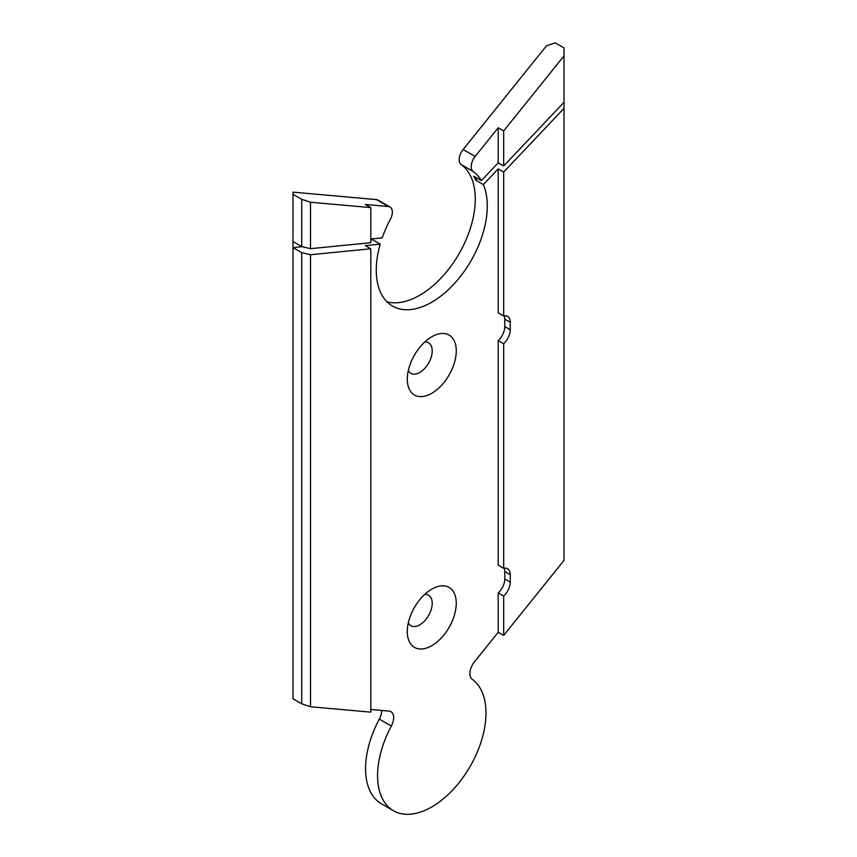 <?xml version="1.0" encoding="UTF-8"?>
<svg xmlns="http://www.w3.org/2000/svg" width="857" height="857" viewBox="0 0 857 857"><rect width="100%" height="100%" fill="white"/><g stroke="black" fill="none" stroke-linecap="round" stroke-linejoin="round"><path stroke-width="1.29" d="M498.217 162.83L498.217 127.747L475.142 156.456A11.13 6.428 120 0 0 473.203 171.496A78.512 45.325 -60 0 1 481.366 180.623L498.217 162.83L503.68 165.979L564.013 102.304L564.013 108.357L503.68 172.043L503.68 315.944A12.984 7.499 -60 0 1 507.558 316.372A12.984 7.499 -60 0 1 510.247 322.318L510.247 329.763A12.984 7.499 -60 0 1 503.68 343.7L503.68 568.32A12.984 7.499 -60 0 1 507.558 568.748A12.984 7.499 -60 0 1 510.247 574.693L510.247 582.139A12.984 7.499 -60 0 1 503.68 596.076L498.217 592.926A12.984 7.499 120 0 0 504.773 578.978L504.773 571.533A12.984 7.499 120 0 0 504.216 568.212M503.68 172.043L498.217 168.883L483.348 184.587A78.512 45.325 -60 0 1 431.778 302.189A78.512 45.325 -60 0 1 392.527 306.078A78.512 45.325 -60 0 1 380.208 244.138L365.339 245.605L370.802 248.766L310.48 254.733L301.739 252.644L292.987 247.598L302.157 246.687M498.217 168.883L498.217 312.794L503.68 315.944M503.68 568.32L498.217 565.159L498.217 340.55A12.984 7.499 120 0 0 504.773 326.603L504.773 319.158A12.984 7.499 120 0 0 504.216 315.837M498.217 592.926L498.217 632.262L503.68 635.423L564.013 560.371L564.013 108.357M370.802 709.467L389.067 711.106A12.984 7.499 -60 0 1 390.974 711.696A12.984 7.499 -60 0 1 391.328 726.04A76.659 44.253 120 0 0 393.449 810.733A76.659 44.253 120 0 0 431.778 806.94A76.659 44.253 120 0 0 481.248 741.38A76.659 44.253 120 0 0 472.228 679.333A12.984 7.499 -60 0 1 474.489 661.786L498.217 632.262M431.778 336.769A34.623 19.99 -60 0 1 456.256 350.899A34.623 19.99 -60 0 1 431.778 393.299A34.623 19.99 -60 0 1 407.3 379.158A34.623 19.99 -60 0 1 431.778 336.769L431.778 336.769M431.778 589.134A34.623 19.99 -60 0 1 456.256 603.274A34.623 19.99 -60 0 1 431.778 645.675A34.623 19.99 -60 0 1 407.3 631.534A34.623 19.99 -60 0 1 431.778 589.134L431.778 589.134M483.348 184.587L475.699 180.163L477.424 178.352M503.68 596.076L503.68 635.423M386.978 301.803A78.512 45.325 120 0 0 460.862 250.49A78.512 45.325 120 0 0 461.184 164.555A11.13 6.428 -60 0 1 463.123 149.514L546.52 45.764L555.261 42.85L564.013 47.896L564.013 55.855L503.68 130.907L503.68 165.979M393.449 810.733L381.429 803.791A76.659 44.253 -60 0 1 379.308 719.098A12.984 7.499 120 0 0 381.633 710.442M301.739 252.644L301.739 703.833L292.987 698.787L292.987 192.139L376.394 199.585A11.13 6.428 -60 0 1 378.023 200.088L390.042 207.03A11.13 6.428 120 0 0 388.414 206.526L365.339 204.469L370.802 207.619L310.48 202.231L301.739 199.317L301.739 246.591L310.48 248.68L370.802 242.702L370.802 207.619M408.339 370.428A17.622 10.177 120 0 0 419.759 372.474A17.622 10.177 120 0 0 431.949 353.984A17.622 10.177 120 0 0 424.729 342.029M408.339 622.803A17.622 10.177 120 0 0 419.759 624.849A17.622 10.177 120 0 0 431.949 606.36A17.622 10.177 120 0 0 424.729 594.404M301.739 703.833L310.48 706.746L370.802 712.135L370.802 248.766M310.48 706.746L310.48 254.733M370.802 239.896L372.559 239.714L380.208 244.138M292.987 194.271L301.739 199.317M292.987 241.545L301.739 246.591M370.802 239.007L382.201 237.882A78.512 45.325 -60 0 1 390.353 219.328A11.13 6.428 120 0 0 390.042 207.03M310.48 248.68L310.48 202.231M372.559 239.714A78.512 45.325 -60 0 1 372.827 238.814M475.699 180.163A78.512 45.325 -60 0 0 473.707 176.21L481.366 180.623M498.217 127.747L503.68 130.907M564.013 55.855L564.013 102.304M498.217 340.55L503.68 343.7M510.247 582.139L504.773 578.978M376.394 199.585L388.414 206.526M461.184 164.555L473.203 171.496M475.142 156.456L463.123 149.514M379.308 719.098L391.328 726.04M504.773 571.533L510.247 574.693M510.247 329.763L504.773 326.603M504.773 319.158L510.247 322.318"/></g></svg>
